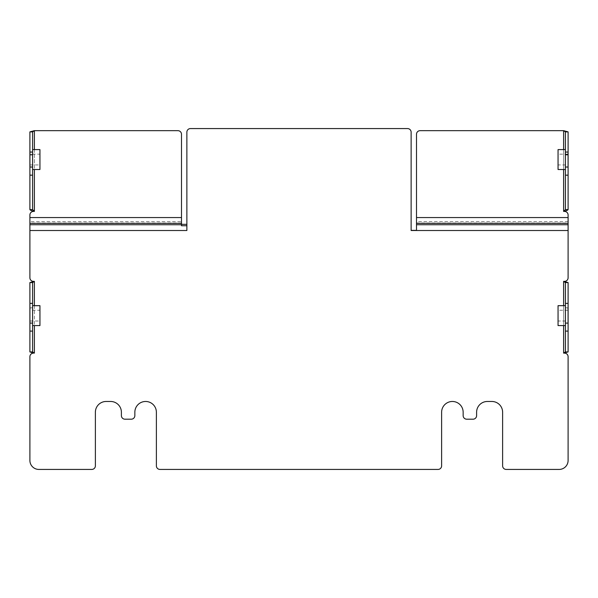 <?xml version="1.0" encoding="UTF-8"?>
<svg xmlns="http://www.w3.org/2000/svg" width="598" height="598" viewBox="0 0 598 598"><rect width="100%" height="100%" fill="white"/><g stroke="black" fill="none" stroke-linecap="round" stroke-linejoin="round"><path stroke-width="0.45" stroke-dasharray="2.99 2.24" d="M416.507 223.331L416.507 134.258A3.588 3.588 0 0 1 420.095 130.67L563.615 130.67L563.615 211.4L564.512 211.4A3.588 3.588 0 0 1 568.1 214.988L568.1 223.331M568.1 209.614L568.1 131.874M568.1 159.554L568.1 166.73L568.1 159.554M565.409 209.614L565.409 131.874M565.409 159.554L565.409 166.73L565.409 159.554M416.507 224.736L416.507 221.596L568.1 221.596L568.1 224.736M29.9 224.736L29.9 277.778A3.588 3.588 0 0 0 33.488 281.366L34.385 281.366L34.385 353.126L33.488 353.126A3.588 3.588 0 0 0 29.9 356.714L29.9 460.46A8.97 8.97 0 0 0 38.87 469.43L91.793 469.43A3.588 3.588 0 0 0 95.381 465.842L95.381 412.239A10.764 10.764 0 0 1 106.145 401.475L110.63 401.475A10.764 10.764 0 0 1 121.394 412.239L121.394 415.61A3.588 3.588 0 0 0 124.982 419.198L131.261 419.198A3.588 3.588 0 0 0 134.849 415.61L134.849 412.239A10.764 10.764 0 0 1 145.613 401.475A10.764 10.764 0 0 1 156.377 412.239L156.377 465.842A3.588 3.588 0 0 0 159.965 469.43L438.035 469.43A3.588 3.588 0 0 0 441.623 465.842L441.623 412.239A10.764 10.764 0 0 1 452.387 401.475A10.764 10.764 0 0 1 463.151 412.239L463.151 415.61A3.588 3.588 0 0 0 466.739 419.198L473.018 419.198A3.588 3.588 0 0 0 476.606 415.61L476.606 412.239A10.764 10.764 0 0 1 487.37 401.475L491.855 401.475A10.764 10.764 0 0 1 502.619 412.239L502.619 465.842A3.588 3.588 0 0 0 506.207 469.43L559.13 469.43A8.97 8.97 0 0 0 568.1 460.46L568.1 356.714A3.588 3.588 0 0 0 564.512 353.126L563.615 353.126L563.615 281.366L564.512 281.366A3.588 3.588 0 0 0 568.1 277.778L568.1 223.009L416.507 223.009L416.507 230.402M411.125 230.394L411.125 132.158A3.588 3.588 0 0 0 407.537 128.57L190.463 128.57A3.588 3.588 0 0 0 186.875 132.158L186.875 225.012M29.9 230.507L186.875 230.507L186.875 224.317M29.9 282.57L29.9 351.923M29.9 308.456L29.9 322.808L29.9 308.456L32.591 308.456L32.591 322.808L32.591 308.456M32.591 282.57L32.591 351.923M568.1 282.57L568.1 351.923M568.1 308.456L568.1 322.808L568.1 308.456L565.409 308.456L565.409 322.808L565.409 308.456M565.409 282.57L565.409 351.923M565.409 322.808L568.1 322.808M186.875 227.576L186.875 226.702M181.493 224.736L181.493 225.745M181.493 223.331L181.493 134.258A3.588 3.588 0 0 0 177.905 130.67L34.385 130.67L34.385 211.4L33.488 211.4A3.588 3.588 0 0 0 29.9 214.988L29.9 217.56L181.493 217.56M29.9 223.331L29.9 221.596L29.9 223.009L181.493 223.009L181.493 221.596L29.9 221.596L29.9 217.56M29.9 131.874L29.9 209.614M29.9 159.554L29.9 166.73L29.9 159.554M32.591 131.874L32.591 209.614M32.591 159.554L32.591 166.73L32.591 159.554M32.591 322.808L29.9 322.808M558.054 169.511L558.054 149.597M558.054 164.936L558.054 154.172L558.054 164.936L567.868 164.936L567.868 154.172L567.868 164.936M565.409 169.511L565.409 149.597L565.409 169.511M565.409 167.373L565.409 151.728L565.409 167.373L567.868 167.373L567.868 151.728L567.868 167.373M565.409 151.728L567.868 151.728M567.868 154.172L558.054 154.172M558.054 325.589L558.054 305.675M558.054 321.014L558.054 310.25L558.054 321.014L567.868 321.014L567.868 310.25L567.868 321.014M565.409 325.589L565.409 305.675L565.409 325.589M565.409 323.451L565.409 307.806L565.409 323.451L567.868 323.451L567.868 307.806L567.868 323.451M565.409 307.806L567.868 307.806M567.868 310.25L558.054 310.25M39.946 149.597L39.946 169.511M39.946 154.172L39.946 164.936L39.946 154.172L30.132 154.172L30.132 164.936L30.132 154.172M32.591 149.597L32.591 169.511L32.591 149.597M32.591 151.728L32.591 167.373L32.591 151.728L30.132 151.728L30.132 167.373L30.132 151.728M32.591 167.373L30.132 167.373M30.132 164.936L39.946 164.936M39.946 305.675L39.946 325.589M39.946 310.25L39.946 321.014L39.946 310.25L30.132 310.25L30.132 321.014L30.132 310.25M32.591 305.675L32.591 325.589L32.591 305.675M32.591 307.806L32.591 323.451L32.591 307.806L30.132 307.806L30.132 323.451L30.132 307.806M32.591 323.451L30.132 323.451M30.132 321.014L39.946 321.014M563.615 169.511L563.615 149.597M416.507 217.56L568.1 217.56M563.615 305.675L563.615 325.589M34.385 305.675L34.385 325.589M411.125 230.507L568.1 230.507M34.385 149.597L34.385 169.511M32.591 166.73L29.9 166.73M32.591 152.378L29.9 152.378M565.409 166.73L568.1 166.73M565.409 152.378L568.1 152.378"/><path stroke-width="0.9" d="M568.1 154.77L568.1 209.614L565.409 209.614L565.409 154.77L568.1 154.77L568.1 131.874L563.615 130.67L420.095 130.67A3.588 3.588 0 0 0 416.507 134.258L416.507 217.56L568.1 217.56L568.1 214.988A3.588 3.588 0 0 0 564.512 211.4L563.615 211.4L563.615 169.511M186.875 225.012L186.875 132.158A3.588 3.588 0 0 1 190.463 128.57L407.537 128.57A3.588 3.588 0 0 1 411.125 132.158L411.125 230.507L416.507 230.402L416.507 217.56M565.409 351.923L563.615 353.126L568.1 351.923L565.409 351.923L565.409 303.38L568.1 303.38L568.1 282.57L565.409 282.57L563.615 281.366L564.512 281.366A3.588 3.588 0 0 0 568.1 277.778L568.1 217.56M568.1 209.614C567.831 210.212 566.336 210.802 563.615 211.4L565.409 209.614M568.1 131.874L565.409 131.874L565.409 154.77M565.409 131.874L563.615 130.67L563.615 149.597M411.125 230.372L416.507 230.372M29.9 175.169L29.9 131.874L32.591 131.874L32.591 175.169L29.9 175.169L29.9 209.614C30.169 210.212 31.664 210.802 34.385 211.4L33.488 211.4A3.588 3.588 0 0 0 29.9 214.988L29.9 277.778A3.588 3.588 0 0 0 33.488 281.366L34.385 281.366L34.385 305.675M563.615 325.589L563.615 353.126L564.512 353.126A3.588 3.588 0 0 1 568.1 356.714L568.1 460.46A8.97 8.97 0 0 1 559.13 469.43L506.207 469.43A3.588 3.588 0 0 1 502.619 465.842L502.619 412.239A10.764 10.764 0 0 0 491.855 401.475L487.37 401.475A10.764 10.764 0 0 0 476.606 412.239L476.606 415.61A3.588 3.588 0 0 1 473.018 419.198L466.739 419.198A3.588 3.588 0 0 1 463.151 415.61L463.151 412.239A10.764 10.764 0 0 0 452.387 401.475A10.764 10.764 0 0 0 441.623 412.239L441.623 465.842A3.588 3.588 0 0 1 438.035 469.43L159.965 469.43A3.588 3.588 0 0 1 156.377 465.842L156.377 412.239A10.764 10.764 0 0 0 145.613 401.475A10.764 10.764 0 0 0 134.849 412.239L134.849 415.61A3.588 3.588 0 0 1 131.261 419.198L124.982 419.198A3.588 3.588 0 0 1 121.394 415.61L121.394 412.239A10.764 10.764 0 0 0 110.63 401.475L106.145 401.475A10.764 10.764 0 0 0 95.381 412.239L95.381 465.842A3.588 3.588 0 0 1 91.793 469.43L38.87 469.43A8.97 8.97 0 0 1 29.9 460.46L29.9 356.714A3.588 3.588 0 0 1 33.488 353.126L29.9 351.923L29.9 282.57L34.385 281.366L32.591 282.57L29.9 282.57M32.591 282.57L32.591 331.105L29.9 331.105M29.9 351.923L32.591 351.923L32.591 331.105M32.591 351.923L34.385 353.126L34.385 325.589M568.1 282.57L563.615 281.366L563.615 305.675M568.1 303.38L568.1 351.923M565.409 303.38L565.409 282.57M29.9 230.507L186.875 230.507L186.875 225.745L181.493 225.745L181.493 134.258A3.588 3.588 0 0 0 177.905 130.67L34.385 130.67L34.385 149.597M186.875 225.745L186.875 224.317L181.493 224.317M29.9 131.874L34.385 130.67L32.591 131.874M29.9 209.614L32.591 209.614L32.591 175.169M32.591 209.614L34.385 211.4L34.385 169.511M565.409 149.597L558.054 149.597L558.054 169.511L565.409 169.511M565.409 305.675L558.054 305.675L558.054 325.589L565.409 325.589M32.591 169.511L39.946 169.511L39.946 149.597L32.591 149.597M32.591 325.589L39.946 325.589L39.946 305.675L32.591 305.675M416.507 223.331L568.1 223.331M565.409 175.169L568.1 175.169M416.507 224.736L568.1 224.736M411.125 230.507L568.1 230.507M32.591 303.38L29.9 303.38M565.409 331.105L568.1 331.105M29.9 224.736L181.493 224.736M29.9 223.331L181.493 223.331M29.9 217.56L181.493 217.56M32.591 154.77L29.9 154.77"/></g></svg>
